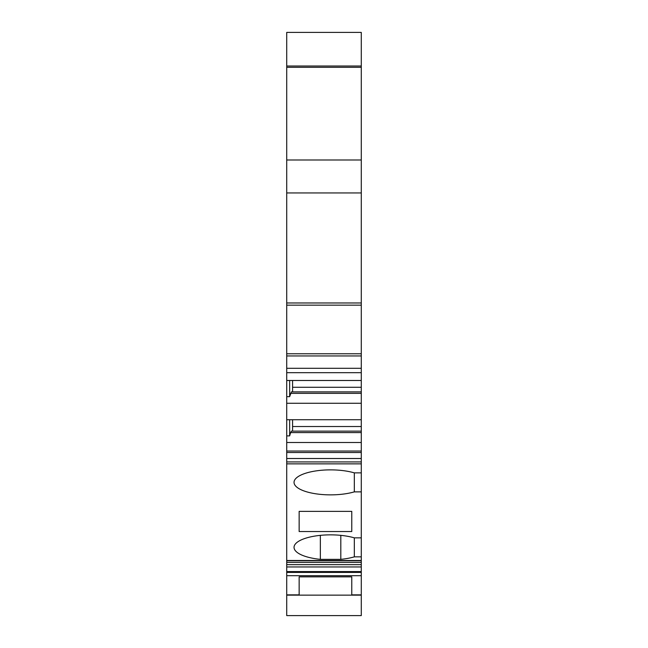 <?xml version="1.0" encoding="UTF-8"?>
<svg xmlns="http://www.w3.org/2000/svg" width="648" height="648" viewBox="0 0 648 648"><rect width="100%" height="100%" fill="white"/><g stroke="black" fill="none" stroke-linecap="round" stroke-linejoin="round"><path stroke-width="0.97" d="M361.276 595.139L361.276 615.6L286.724 615.6L286.724 575.699L361.276 575.699L361.276 595.139L351.775 595.139L351.775 576.85L299.149 576.85L299.149 595.139L286.724 595.139M361.276 67.303L286.724 67.303L286.724 32.4L361.276 32.4L361.276 305.168L286.724 305.168L286.724 192.942L361.276 192.942M361.276 355.954L286.724 355.954L286.724 368.291L361.276 368.291L361.276 305.168M361.276 368.291L361.276 426.522L292.572 426.522M361.276 463.855L286.724 463.855L286.724 560.504L361.276 560.504L361.276 426.522M361.276 560.504L361.276 562.391L286.724 562.391L286.724 560.771L361.276 560.771M361.276 575.699L361.276 562.391M361.276 572.411L286.724 572.411L286.724 575.699M286.724 572.411L286.724 562.391M286.724 463.855L286.724 458.5L361.276 458.5M361.276 452.507L286.724 452.507L286.724 458.5M286.724 452.507L286.724 403.259L361.276 403.259M286.724 368.291L286.724 403.259M286.724 355.954L286.724 305.168M286.724 67.303L286.724 192.942M354.326 472.87L354.326 491.864A36.539 12.498 0 0 1 315.293 493.719A36.539 12.498 0 0 1 294.038 482.363A36.539 12.498 0 0 1 315.293 471.015A36.539 12.498 0 0 1 354.326 472.87L361.276 472.87M361.276 556.851L354.326 556.851L354.326 537.856A36.539 12.498 0 0 0 315.293 536.001A36.539 12.498 0 0 0 294.038 547.358A36.539 12.498 0 0 0 320.347 559.354L320.347 535.361M354.326 556.851A36.539 12.498 0 0 1 340.808 559.354L340.808 535.361M320.347 559.354L340.808 559.354M361.276 537.856L354.326 537.856M361.276 491.864L354.326 491.864M351.775 511.361L299.149 511.361L299.149 531.538L351.775 531.538L351.775 511.361L351.775 531.538M299.149 511.361L299.149 531.538M299.149 595.139L351.775 595.139M286.724 159.999L361.276 159.999M361.276 66.015L286.724 66.015M361.276 451.049L286.724 451.049M286.724 442.503L361.276 442.503M286.724 380.481L361.276 380.481M286.724 419.726L361.276 419.726M361.276 432.589L290.628 432.589L289.648 435.893L289.648 419.726M286.724 435.893L289.648 435.893M286.724 396.657L289.648 396.657L289.648 380.481M290.628 432.589L291.414 431.131L361.276 431.131M292.572 431.131L292.572 419.726M361.276 391.886L291.414 391.886L289.648 396.657M292.572 391.886L292.572 380.481M361.276 393.352L290.628 393.352M361.276 594.872L351.775 594.872M299.149 594.872L286.724 594.872M361.276 564.651L286.724 564.651M361.276 566.951L286.724 566.951M361.276 571.577L286.724 571.577M361.276 302.972L286.724 302.972M361.276 353.768L286.724 353.768M361.276 387.285L292.572 387.285M361.276 461.927L286.724 461.927M286.724 372.673L361.276 372.673"/></g></svg>

